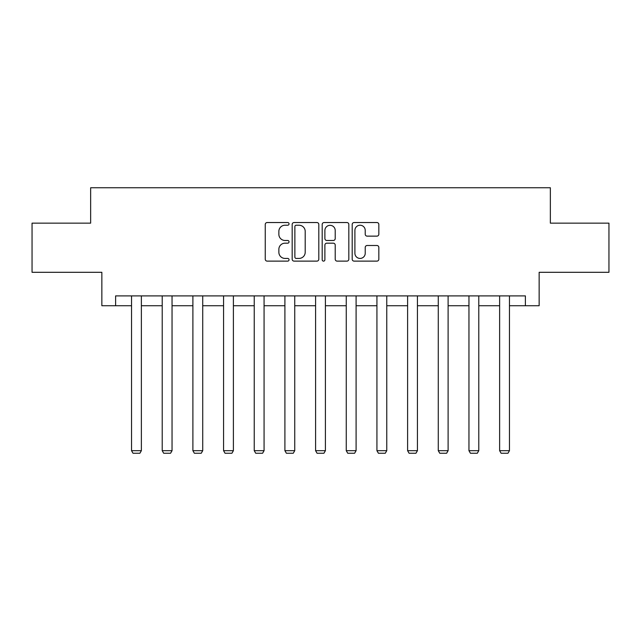 <?xml version="1.0" encoding="UTF-8"?>
<svg xmlns="http://www.w3.org/2000/svg" width="641" height="641" viewBox="0 0 641 641"><rect width="100%" height="100%" fill="white"/><g stroke="black" fill="none" stroke-linecap="round" stroke-linejoin="round"><path stroke-width="0.96" d="M289.043 223.877A1.354 1.354 0 0 0 287.689 222.531L267.185 222.531A1.931 1.931 0 0 0 265.254 224.462L265.254 259.196A1.931 1.931 0 0 0 267.185 261.127L287.689 261.127A1.354 1.354 0 0 0 289.043 259.781A1.354 1.354 0 0 0 287.689 258.427L285.037 258.427A6.178 6.178 0 0 1 278.859 252.25L278.859 249.357A6.178 6.178 0 0 1 285.037 243.179L287.689 243.179A1.354 1.354 0 0 0 289.043 241.833A1.354 1.354 0 0 0 287.689 240.479L285.037 240.479A6.178 6.178 0 0 1 278.859 234.302L278.859 231.409A6.178 6.178 0 0 1 285.037 225.231L287.689 225.231A1.354 1.354 0 0 0 289.043 223.877M376.908 236.136A1.931 1.931 0 0 0 378.831 234.205L378.831 224.462A1.931 1.931 0 0 0 376.908 222.531L354.128 222.531A1.931 1.931 0 0 0 352.197 224.462L352.197 259.196A1.931 1.931 0 0 0 354.128 261.127L376.908 261.127A1.931 1.931 0 0 0 378.831 259.196L378.831 247.426A1.931 1.931 0 0 0 376.908 245.495L367.157 245.495A1.931 1.931 0 0 0 365.226 247.426L365.226 253.267A5.16 5.16 0 0 1 360.066 258.427A5.16 5.16 0 0 1 354.906 253.267L354.906 230.391A5.16 5.16 0 0 1 360.066 225.231A5.16 5.16 0 0 1 365.226 230.391L365.226 234.205A1.931 1.931 0 0 0 367.157 236.136L376.908 236.136M115.612 305.733L115.612 295.902L525.388 295.902L525.388 305.733L539.145 305.733L539.145 272.305L608.95 272.305L608.95 223.148L550.355 223.148L550.355 187.757L90.645 187.757L90.645 223.148L32.05 223.148L32.05 272.305L101.855 272.305L101.855 305.733L131.541 305.733M318.809 224.462A1.931 1.931 0 0 0 316.878 222.531L294.107 222.531A1.931 1.931 0 0 0 292.176 224.462L292.176 259.196A1.931 1.931 0 0 0 294.107 261.127L316.878 261.127A1.931 1.931 0 0 0 318.809 259.196L318.809 224.462M324.122 222.531L346.893 222.531A1.931 1.931 0 0 1 348.824 224.462L348.824 259.196A1.931 1.931 0 0 1 346.893 261.127L337.15 261.127A1.931 1.931 0 0 1 335.219 259.196L335.219 245.11A1.931 1.931 0 0 0 333.288 243.179L326.822 243.179A1.931 1.931 0 0 0 324.891 245.11L324.891 259.781A1.354 1.354 0 0 1 323.537 261.127A1.354 1.354 0 0 1 322.191 259.781L322.191 224.462A1.931 1.931 0 0 1 324.122 222.531M141.373 305.733L162.213 305.733M172.044 305.733L192.893 305.733M202.724 305.733L223.565 305.733M233.396 305.733L254.237 305.733M264.068 305.733L284.908 305.733M294.74 305.733L315.588 305.733M325.412 305.733L346.26 305.733M356.092 305.733L376.932 305.733M386.763 305.733L407.604 305.733M417.435 305.733L438.276 305.733M448.107 305.733L468.956 305.733M478.787 305.733L499.627 305.733M509.459 305.733L525.388 305.733M296.23 225.231A1.354 1.354 0 0 0 294.876 226.585L294.876 257.081A1.354 1.354 0 0 0 296.23 258.427L299.026 258.427A6.178 6.178 0 0 0 305.204 252.25L305.204 231.409A6.178 6.178 0 0 0 299.026 225.231L296.23 225.231M335.219 230.488A5.16 5.16 0 0 0 330.051 225.328A5.16 5.16 0 0 0 324.891 230.488L324.891 238.548A1.931 1.931 0 0 0 326.822 240.479L333.288 240.479A1.931 1.931 0 0 0 335.219 238.548L335.219 230.488M141.373 295.902L141.373 450.687L131.541 450.687L131.541 295.902M141.373 450.687L139.898 453.243L133.016 453.243L131.541 450.687M172.044 295.902L172.044 450.687L162.213 450.687L162.213 295.902M172.044 450.687L170.57 453.243L163.687 453.243L162.213 450.687M202.724 295.902L202.724 450.687L192.893 450.687L192.893 295.902M202.724 450.687L201.25 453.243L194.367 453.243L192.893 450.687M233.396 295.902L233.396 450.687L223.565 450.687L223.565 295.902M233.396 450.687L231.922 453.243L225.039 453.243L223.565 450.687M264.068 295.902L264.068 450.687L254.237 450.687L254.237 295.902M264.068 450.687L262.594 453.243L255.711 453.243L254.237 450.687M294.74 295.902L294.74 450.687L284.908 450.687L284.908 295.902M294.74 450.687L293.266 453.243L286.383 453.243L284.908 450.687M325.412 295.902L325.412 450.687L315.588 450.687L315.588 295.902M325.412 450.687L323.937 453.243L317.063 453.243L315.588 450.687M356.092 295.902L356.092 450.687L346.26 450.687L346.26 295.902M356.092 450.687L354.617 453.243L347.734 453.243L346.26 450.687M386.763 295.902L386.763 450.687L376.932 450.687L376.932 295.902M386.763 450.687L385.289 453.243L378.406 453.243L376.932 450.687M417.435 295.902L417.435 450.687L407.604 450.687L407.604 295.902M417.435 450.687L415.961 453.243L409.078 453.243L407.604 450.687M448.107 295.902L448.107 450.687L438.276 450.687L438.276 295.902M448.107 450.687L446.633 453.243L439.75 453.243L438.276 450.687M478.787 295.902L478.787 450.687L468.956 450.687L468.956 295.902M478.787 450.687L477.313 453.243L470.43 453.243L468.956 450.687M509.459 295.902L509.459 450.687L499.627 450.687L499.627 295.902M509.459 450.687L507.984 453.243L501.102 453.243L499.627 450.687"/></g></svg>

